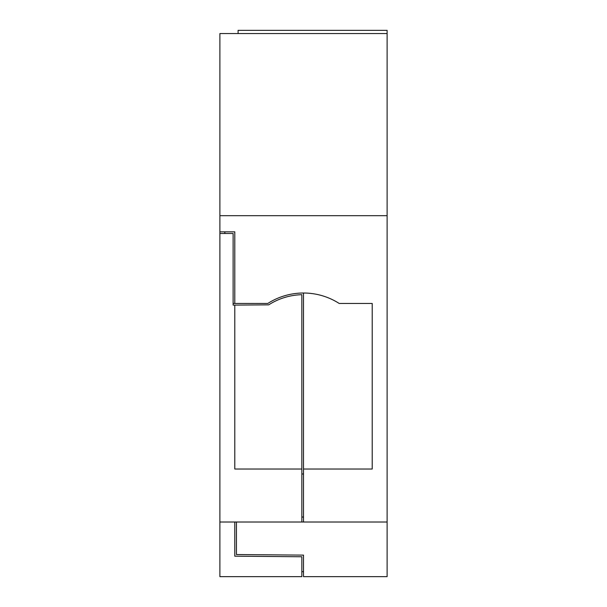 <?xml version="1.0" encoding="UTF-8"?>
<svg xmlns="http://www.w3.org/2000/svg" width="607" height="607" viewBox="0 0 607 607"><rect width="100%" height="100%" fill="white"/><g stroke="black" fill="none" stroke-linecap="round" stroke-linejoin="round"><path stroke-width="0.91" d="M219.886 231.836L234.788 231.836L234.788 303.447L267.824 303.447A66.231 66.231 0 0 1 339.176 303.447L372.212 303.447L372.212 469.021L303.5 469.021L303.5 522.012L387.114 522.012L387.114 215.69L219.886 215.69L219.886 576.65L301.846 576.65L301.846 556.763L234.788 556.179L234.788 522.012M303.5 571.68L301.846 571.68M387.114 522.012L387.114 576.65L303.5 576.65L303.5 555.124L236.442 554.54L236.442 522.012M303.5 469.021L303.5 293.014M387.114 215.69L387.114 30.35L238.096 30.35L238.096 33.552M219.886 215.69L219.886 33.552L387.114 33.552M233.126 303.447L234.788 303.447M301.846 473.991L303.5 473.991M301.846 517.043L303.5 517.043M303.5 522.012L301.846 522.012L301.846 294.691A64.577 64.577 0 0 0 268.711 304.843L234.788 305.101L234.788 469.021L301.846 469.021M234.788 305.101L233.126 305.101L233.126 233.49L219.886 233.49L224.848 233.49L224.848 231.836M219.886 522.012L301.846 522.012"/></g></svg>

